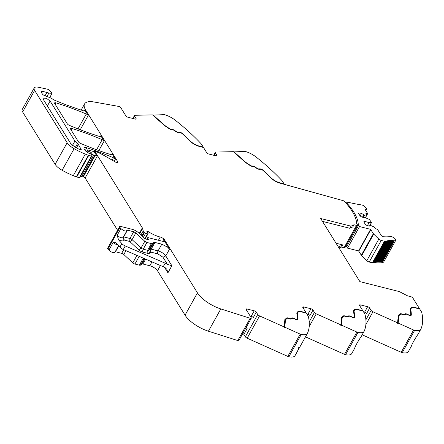 <?xml version="1.0" encoding="UTF-8"?>
<svg xmlns="http://www.w3.org/2000/svg" width="444" height="444" viewBox="0 0 444 444"><rect width="100%" height="100%" fill="white"/><g stroke="black" fill="none" stroke-linecap="round" stroke-linejoin="round"><path stroke-width="0.67" d="M339.144 248.213L341.597 247.047L342.774 244.922L339.815 246.337L338.944 247.896M339.815 246.337L337.64 245.787M342.774 244.922L336.064 243.245M411.111 315.362A3.291 1.265 29.1 0 0 411.116 315.29A118.864 45.754 29.1 0 0 410.628 310.156A9.213 3.546 29.1 0 1 410.772 309.007L410.972 308.658A9.213 3.546 29.1 0 1 411.96 307.897A9.213 3.546 29.1 0 1 415.856 308.036L419.702 309.013L421.256 311.51A8.775 3.374 -150.9 0 1 421.8 312.748A131.585 50.655 29.1 0 1 420.884 329.121A13.159 5.067 29.1 0 1 420.801 329.281A13.159 5.067 29.1 0 1 414.641 330.353A2.631 1.016 -150.9 0 1 413.597 330.003L401.198 352.292L362.182 334.804M401.198 352.292A2.631 1.016 -150.9 0 0 402.236 352.641A13.159 5.067 29.1 0 0 408.397 351.57L411.277 346.381C412.065 343.861 414.335 339.782 418.087 334.143M363.547 311.932L364.574 312.188A1.754 0.677 29.1 0 1 366.627 313.525L369.674 308.042L371.129 310.378A2.192 0.844 -150.9 0 0 372.96 311.793L397.596 322.832L397.402 323.188L397.991 323.454L398.185 323.099L413.597 330.003M358.785 310.006L358.941 309.734L362.787 310.706L359.546 305.483A1.754 0.677 29.1 0 1 359.462 304.995A1.754 0.677 29.1 0 1 360.389 304.878L367.626 306.71A1.754 0.677 29.1 0 1 369.674 308.042M361.394 336.202C357.648 341.841 355.378 345.92 354.59 348.435L351.709 353.624A13.159 5.067 29.1 0 1 345.549 354.695L357.953 332.412A13.159 5.067 29.1 0 0 364.113 331.341A13.159 5.067 29.1 0 0 364.191 331.18A131.585 50.655 29.1 0 0 365.112 314.807A8.775 3.374 -150.9 0 0 364.563 313.569L363.014 311.066L359.163 310.095A9.213 3.546 29.1 0 0 355.272 309.951A9.213 3.546 29.1 0 0 354.279 310.717A9.213 3.546 29.1 0 0 354.134 311.86A118.864 45.754 29.1 0 1 354.623 316.994A3.291 1.265 29.1 0 1 354.556 317.266A3.291 1.265 29.1 0 1 351.559 317.022L350.494 316.522A1.754 0.677 29.1 0 0 348.978 316.3L348.201 316.855A3.069 1.182 29.1 0 1 345.793 316.578L345.371 316.4A1.754 0.677 29.1 0 0 343.978 316.256L342.169 317.721L341.497 325.158L356.909 332.062L344.505 354.345L305.494 336.863M357.953 332.412A2.631 1.016 -150.9 0 1 356.909 332.062M345.549 354.695A2.631 1.016 -150.9 0 1 344.505 354.345M306.86 313.986L307.886 314.247A1.754 0.677 29.1 0 1 309.934 315.584L312.987 310.101L314.435 312.437A2.192 0.844 -150.9 0 0 316.267 313.847L340.909 324.891L340.709 325.247L341.297 325.508L341.497 325.158M302.098 312.065L302.247 311.788L306.094 312.759L302.858 307.542A1.754 0.677 29.1 0 1 302.769 307.054A1.754 0.677 29.1 0 1 303.702 306.937L310.939 308.763A1.754 0.677 29.1 0 1 312.987 310.101M297.547 351.126L295.016 355.683A13.159 5.067 29.1 0 1 288.855 356.754L301.26 334.471A13.159 5.067 29.1 0 0 307.42 333.4A13.159 5.067 29.1 0 0 307.503 333.233A131.585 50.655 29.1 0 0 308.419 316.866A8.775 3.374 -150.9 0 0 307.875 315.629L306.321 313.125L302.475 312.154A9.213 3.546 29.1 0 0 298.579 312.01A9.213 3.546 29.1 0 0 297.591 312.77A9.213 3.546 29.1 0 0 297.447 313.919A118.864 45.754 29.1 0 1 297.93 319.053A3.291 1.265 29.1 0 1 297.869 319.319A3.291 1.265 29.1 0 1 294.872 319.081L293.806 318.576A1.754 0.677 29.1 0 0 292.291 318.359L291.514 318.914A3.069 1.182 29.1 0 1 289.1 318.637L288.683 318.459A1.754 0.677 29.1 0 0 287.29 318.309L285.475 319.78L284.804 327.211L300.216 334.121L287.817 356.404L247.175 338.189A2.192 0.844 -150.9 0 1 245.343 336.78L243.895 334.443A1.754 0.677 29.1 0 0 242.79 333.5M297.691 350.777A131.585 50.655 29.1 0 0 297.719 350.716A131.585 50.655 29.1 0 0 298.745 347.48M297.585 351.071L307.42 333.4M301.26 334.471A2.631 1.016 -150.9 0 1 300.216 334.121M288.855 356.754A2.631 1.016 -150.9 0 1 287.817 356.404M296.531 319.625A2.631 1.016 29.1 0 0 297.091 319.353L297.291 319.003A2.631 1.016 29.1 0 1 294.894 318.809L293.828 318.304A2.414 0.927 29.1 0 0 291.747 318.004L290.97 318.559A2.414 0.927 29.1 0 1 289.077 318.342L288.656 318.165A2.414 0.927 29.1 0 0 286.741 317.959L284.893 319.458L284.032 327.306L284.61 327.567L284.804 327.211M284.227 326.956L259.579 315.906A2.192 0.844 -150.9 0 1 257.748 314.496L256.293 312.16A1.754 0.677 29.1 0 0 254.246 310.822L247.008 308.996A1.754 0.677 29.1 0 0 246.081 309.113A1.754 0.677 29.1 0 0 246.165 309.601L251.21 317.726A1.754 0.677 -150.9 0 1 251.298 318.215A1.754 0.677 -150.9 0 1 250.183 318.281L220.818 308.924A21.934 8.442 -150.9 0 1 197.452 292.868L164.552 239.865L163.625 241.53M243.895 334.443L247.142 328.604L246.281 327.222M247.142 328.604A1.754 0.677 29.1 0 0 246.037 327.661M251.298 318.215L238.894 340.498A1.754 0.677 -150.9 0 1 237.784 340.565L208.419 331.207A21.934 8.442 -150.9 0 1 185.054 315.151L157.498 270.768A6.577 2.531 29.1 0 0 149.811 265.756L151.97 261.877M146.981 239.31L147.691 238.034A1.099 0.422 -150.9 0 1 147.652 237.751A1.099 0.422 -150.9 0 1 148.235 237.679L163.176 241.453A2.192 0.844 29.1 0 0 164.114 241.486A2.192 0.844 29.1 0 0 164.341 241.308A2.192 0.844 29.1 0 0 164.236 240.704L169.508 249.195L167.654 247.191L161.821 244.183L154.945 242.446L153.879 242.485L152.453 243.556L151.387 243.595L146.936 242.468L144.799 241.297L135.831 232.928L133.694 231.757L127.456 230.181L126.906 230.725M145.649 259.146L142.935 264.019L149.811 265.756M142.935 264.019A2.192 0.844 29.1 0 0 141.869 264.058L140.443 265.135A2.192 0.844 29.1 0 1 139.377 265.168L143.295 258.131M125.963 250.655L123.821 254.506L132.789 262.876A2.192 0.844 29.1 0 0 134.926 264.047L139.377 265.168M123.821 254.506A2.192 0.844 29.1 0 0 121.684 253.335L123.715 249.689M118.742 245.832L115.446 251.759L121.684 253.335M107.931 249.051L119.941 227.472A2.192 0.844 -150.9 0 1 119.636 226.601L107.631 248.179A2.192 0.844 -150.9 0 0 107.931 249.051L108.897 250.161A3.73 1.437 29.1 0 0 112.288 252.359A3.73 1.437 29.1 0 0 114.896 252.303L118.592 245.654M135.831 232.928L132.09 239.649A2.192 1.099 -47 0 1 129.726 241.458L124.181 240.06C123.854 240.959 122.672 241.136 120.635 240.593L118.515 239.76L121.856 243.606L119.886 247.147L115.884 242.757L113.226 242.374A3.73 1.437 29.1 0 0 117.044 244.716A3.73 1.437 29.1 0 0 117.932 244.894M118.515 239.76L117.161 235.303L120.901 228.582L119.941 227.472M119.636 226.601A2.192 0.844 -150.9 0 1 120.801 226.457L132.19 229.332A6.577 2.531 -150.9 0 1 138.6 232.845L143.207 237.146A1.099 0.422 -150.9 0 1 143.418 237.396L143.867 238.112A1.099 0.422 -150.9 0 0 145.443 238.989A2.192 0.844 -150.9 0 1 146.043 239.072L146.809 239.266A2.192 0.844 -150.9 0 1 147.508 239.51A1.099 0.422 -150.9 0 0 148.44 239.56A1.099 0.422 -150.9 0 0 148.401 239.277L148.179 239.671M147.691 238.034L148.401 239.277M164.552 239.865A3.946 1.521 -150.9 0 0 163.925 239.105L162.687 241.331M163.925 239.105A3.685 1.421 29.1 0 0 160.234 237.035A17.549 6.754 29.1 0 1 148.39 231.713A1.204 0.466 29.1 0 0 147.158 231.307A1.215 0.466 29.1 0 0 146.936 231.424A1.215 0.466 29.1 0 0 146.925 231.596A7.054 2.714 29.1 0 0 147.785 233.161L147.93 233.339A1.099 0.422 29.1 0 1 148.052 233.744A1.099 0.422 29.1 0 1 147.475 233.816L145.593 233.339A1.099 0.422 29.1 0 1 144.439 232.673L143.995 232.19A4.418 1.698 29.1 0 1 143.212 230.936L142.607 228.477A4.396 1.693 29.1 0 0 142.341 227.877L94.694 151.127L94.3 151.837L97.142 156.416A1.315 0.505 29.1 0 0 95.993 155.544A1.315 0.505 29.1 0 0 95.255 155.361A2.192 0.844 -150.9 0 1 94.672 155.278L82.662 176.856A2.192 0.844 -150.9 0 0 83.244 176.94L95.255 155.361M83.244 176.94A1.315 0.505 29.1 0 1 85.131 177.994L117.593 230.275M94.672 155.278L93.69 155.034L81.679 176.612L82.662 176.856M81.679 176.612A1.099 0.422 -150.9 0 1 80.714 176.107M93.69 155.034A1.099 0.422 -150.9 0 1 92.446 154.251L91.797 155.417M87.901 152.714L88.639 151.387L90.365 152.059A1.099 0.422 -150.9 0 1 91.364 152.764L92.446 154.251M88.639 151.387A1.099 0.422 -150.9 0 1 87.601 150.633L86.835 152.02M86.525 151.787L87.374 150.266L87.601 150.633M87.374 150.266A0.877 0.339 -150.9 0 1 87.335 150.022A0.877 0.339 -150.9 0 1 87.795 149.961L90.121 150.549A24.126 9.285 29.1 0 1 93.518 151.559A24.126 9.285 29.1 0 1 94.3 151.837M216.467 155.911L216.844 155.239A1.754 0.677 29.1 0 1 216.927 155.727A1.754 0.677 29.1 0 1 215.995 155.844L208.763 154.018A1.754 0.677 29.1 0 1 206.71 152.681L203.469 147.458L199.622 146.487A9.868 3.796 29.1 0 1 189.449 140.67A118.209 45.504 29.1 0 0 182.589 133.949A2.631 1.016 29.1 0 0 179.198 132.456L178.477 132.506A2.414 0.927 29.1 0 1 176.068 131.674L174.181 130.447A2.414 0.927 29.1 0 0 171.9 129.609L171.595 129.604A2.414 0.927 29.1 0 1 169.258 128.732L164.519 125.574L152.564 114.891L135.02 115.285A2.192 0.844 -150.9 0 0 134.482 115.512A2.192 0.844 -150.9 0 0 134.588 116.123L136.042 118.459A1.754 0.677 29.1 0 1 136.125 118.948A1.754 0.677 29.1 0 1 135.192 119.064L127.961 117.238A1.754 0.677 29.1 0 1 125.907 115.901L120.862 107.775A1.754 0.677 -150.9 0 0 118.642 106.399L94.056 101.992A21.934 8.442 29.1 0 0 84.576 103.929A21.934 8.442 29.1 0 0 85.648 110.023L117.815 161.832A2.192 0.844 -150.9 0 1 117.921 162.443A2.192 0.844 -150.9 0 1 115.529 162.077L104.024 155.478A24.126 9.285 29.1 0 0 94.694 151.127M114.186 161.305L115.357 159.213L112.049 153.89A2.192 0.844 29.1 0 1 112.154 154.501A2.192 0.844 29.1 0 1 111.927 154.679A2.192 0.844 29.1 0 1 110.789 154.59A153.519 59.096 -150.9 0 1 80.475 143.401A2.192 0.844 -150.9 0 1 78.549 141.947L70.602 129.143A2.192 0.844 -150.9 0 1 70.491 128.532A2.192 0.844 -150.9 0 1 71.861 128.444A153.519 59.096 -150.9 0 1 102.187 139.655A2.192 0.844 29.1 0 1 102.786 139.954A2.192 0.844 29.1 0 1 104.112 141.109L100.805 135.781A2.192 0.844 29.1 0 1 100.91 136.386A2.192 0.844 29.1 0 1 100.683 136.569A2.192 0.844 29.1 0 1 99.55 136.48A153.519 59.096 -150.9 0 1 69.242 125.308A2.192 0.844 -150.9 0 1 67.316 123.854L54.701 103.535A2.192 0.844 -150.9 0 1 54.595 102.925A2.192 0.844 -150.9 0 1 55.961 102.836A153.519 59.096 -150.9 0 1 86.269 114.019A2.192 0.844 29.1 0 1 86.874 114.319A2.192 0.844 29.1 0 1 88.201 115.473L85.259 110.734L85.648 110.023M115.357 159.213A2.192 0.844 29.1 0 0 114.03 158.058A2.192 0.844 29.1 0 0 113.431 157.759A153.519 59.096 -150.9 0 0 86.88 147.758L85.276 150.633M79.892 177.495A0.877 0.339 -150.9 0 1 79.876 177.606A0.877 0.339 -150.9 0 1 79.409 177.667L76.729 176.989L88.739 155.411L91.42 156.088A0.877 0.339 -150.9 0 0 91.886 156.033A0.877 0.339 -150.9 0 0 91.897 155.916L91.647 154.656A1.099 0.422 -150.9 0 0 90.293 153.657L89.377 153.424A1.099 0.422 -150.9 0 1 88.961 153.274A5.267 2.026 -150.9 0 1 84.793 149.989L84.255 149.117A4.385 1.687 -150.9 0 1 84.038 147.902A4.385 1.687 -150.9 0 1 86.88 147.758M76.729 176.989A2.198 0.844 -150.9 0 1 76.307 176.856A41.675 16.045 -150.9 0 1 73.293 175.68A41.669 16.04 29.1 0 1 62.11 170.28L74.12 148.707A41.669 16.04 29.1 0 0 85.303 154.107L73.293 175.68M88.739 155.411A2.198 0.844 -150.9 0 1 88.317 155.283A41.675 16.045 -150.9 0 1 85.97 154.373A41.675 16.045 -150.9 0 1 85.303 154.107M46.97 96.498L48.846 93.123L52.103 93.262L48.468 89.555A3.946 1.521 29.1 0 0 47.086 89.105L38.389 87.246A8.775 3.374 29.1 0 0 34.21 87.945A8.775 3.374 29.1 0 0 34.638 90.382L67.144 142.74A10.967 4.224 29.1 0 0 74.12 148.707M34.21 87.945L22.2 109.524A8.775 3.374 29.1 0 0 22.627 111.96L55.134 164.319A10.967 4.224 29.1 0 0 62.11 170.28M48.846 93.123A6.577 2.531 29.1 0 0 46.903 92.457L42.569 91.364A2.631 1.016 29.1 0 0 41.175 91.536A2.631 1.016 29.1 0 0 41.303 92.269L42.38 94.011A2.192 0.844 29.1 0 0 44.45 95.521L50.211 97.758A4.385 1.687 29.1 0 1 52.625 99.079A4.607 1.77 29.1 0 0 54.817 100.316A4.607 1.77 29.1 0 0 54.923 100.361A153.519 59.096 -150.9 0 0 83.639 110.85A2.192 0.844 29.1 0 0 84.776 110.939A2.192 0.844 29.1 0 0 85.004 110.761A2.192 0.844 29.1 0 0 84.965 110.279A21.934 8.442 29.1 0 0 84.771 109.884A21.934 8.442 29.1 0 0 85.259 110.734M152.841 115.14L163.953 114.641A2.631 1.016 -150.9 0 1 164.874 114.785A13.159 5.067 29.1 0 1 175.252 120.213A131.585 50.655 29.1 0 1 200.616 143.223A8.775 3.374 -150.9 0 1 201.693 144.594L203.247 147.097L199.395 146.126A9.213 3.546 29.1 0 1 189.904 140.693A118.864 45.754 29.1 0 0 183.006 133.938A3.291 1.265 29.1 0 0 178.766 132.068L178.044 132.118A1.754 0.677 29.1 0 1 176.29 131.513L174.409 130.286A3.069 1.182 29.1 0 0 171.506 129.221L171.195 129.215A1.754 0.677 29.1 0 1 169.497 128.582L164.846 125.48L152.98 114.885M216.844 155.239L215.39 152.903A2.192 0.844 -150.9 0 1 215.285 152.292A2.192 0.844 -150.9 0 1 215.823 152.059L233.366 151.67L245.321 162.354L250.061 165.512A2.414 0.927 29.1 0 0 252.397 166.383L252.703 166.389A2.414 0.927 29.1 0 1 254.984 167.227L256.871 168.454A2.414 0.927 29.1 0 0 259.279 169.286L260.001 169.236A3.291 1.265 29.1 0 0 259.368 169.197L258.73 169.247M233.644 151.92L244.755 151.415A2.631 1.016 -150.9 0 1 245.671 151.565A13.159 5.067 29.1 0 1 256.055 156.993A131.585 50.655 -150.9 0 1 281.418 180.003A8.775 3.374 -150.9 0 1 282.495 181.374L284.049 183.877L280.197 182.906A9.213 3.546 29.1 0 1 270.707 177.472A118.864 45.754 29.1 0 0 263.808 170.718A3.291 1.265 29.1 0 0 259.568 168.848L258.846 168.898A1.754 0.677 29.1 0 1 257.093 168.293L255.206 167.066A3.069 1.182 29.1 0 0 252.303 166.001L251.998 165.995A1.754 0.677 29.1 0 1 250.299 165.362L245.649 162.26L233.783 151.659M322.488 221.384L349.855 228.294L352.819 226.884L353.996 224.758L356.493 225.386A1.754 0.677 -150.9 0 0 357.426 225.263A1.754 0.677 -150.9 0 0 357.342 224.781L357.07 224.348A6.577 2.531 29.1 0 1 356.621 223.143A64.474 24.82 29.1 0 0 344.566 201.565A1.754 0.677 -150.9 0 0 343.317 200.705L280.425 183.267A9.868 3.796 29.1 0 1 270.252 177.45A118.209 45.504 29.1 0 0 263.392 170.729A2.631 1.016 29.1 0 0 260.001 169.236M415.479 307.947L415.628 307.675L419.475 308.647L412.887 298.029A1.754 0.677 -150.9 0 0 410.844 296.697L407.598 295.865L399.261 291.569L359.89 281.624L320.707 218.515L351.038 226.174L349.855 228.294M410.972 308.658A9.213 3.546 29.1 0 0 410.828 309.801A118.864 45.754 29.1 0 1 411.311 314.94A3.291 1.265 29.1 0 1 411.249 315.207A3.291 1.265 29.1 0 1 408.252 314.968L407.187 314.463A1.754 0.677 29.1 0 0 405.672 314.241L404.895 314.796A3.069 1.182 29.1 0 1 402.48 314.524L402.064 314.341A1.754 0.677 29.1 0 0 400.671 314.197L398.856 315.667L398.185 323.099M413.547 307.692A9.868 3.796 29.1 0 0 410.312 308.519M409.912 315.512A2.631 1.016 29.1 0 0 410.472 315.24L410.672 314.885A2.631 1.016 29.1 0 0 410.722 314.674A118.209 45.504 29.1 0 0 410.239 309.562A9.868 3.796 29.1 0 1 410.395 308.336A9.868 3.796 29.1 0 1 415.628 307.675M405.894 314.163A2.414 0.927 29.1 0 0 404.928 314.241L404.351 314.446L405.128 313.886A2.414 0.927 29.1 0 1 407.209 314.191L408.275 314.696A2.631 1.016 29.1 0 0 410.672 314.885M403.774 314.918A2.414 0.927 29.1 0 0 404.157 314.796M400.904 314.102A2.414 0.927 29.1 0 0 399.922 314.202L398.251 315.551M398.856 315.667L397.991 323.454M402.331 314.457L402.036 314.047A2.414 0.927 29.1 0 0 400.122 313.847L398.274 315.34L397.596 322.832M354.423 317.421A3.291 1.265 29.1 0 0 354.423 317.349A118.864 45.754 29.1 0 0 353.94 312.21L354.134 311.86M354.279 310.717L354.084 311.066A9.213 3.546 29.1 0 0 353.94 312.21M356.854 309.751A9.868 3.796 29.1 0 0 353.618 310.578M353.224 317.571A2.631 1.016 29.1 0 0 353.785 317.299L353.979 316.944A2.631 1.016 29.1 0 0 354.035 316.727A118.209 45.504 29.1 0 0 353.552 311.621A9.868 3.796 29.1 0 1 353.707 310.395A9.868 3.796 29.1 0 1 358.941 309.734M349.2 316.217A2.414 0.927 29.1 0 0 348.24 316.3L347.658 316.5A2.414 0.927 29.1 0 1 345.765 316.283L345.349 316.106A2.414 0.927 29.1 0 0 343.428 315.906L341.58 317.399L340.909 324.891M347.08 316.977A2.414 0.927 29.1 0 0 347.463 316.855M344.217 316.161A2.414 0.927 29.1 0 0 343.234 316.256L341.564 317.61M342.169 317.721L341.297 325.508M297.73 319.475A3.291 1.265 29.1 0 0 297.735 319.408A118.864 45.754 29.1 0 0 297.247 314.269L297.447 313.919M297.591 312.77L297.391 313.125A9.213 3.546 29.1 0 0 297.247 314.269M300.166 311.805A9.868 3.796 29.1 0 0 296.931 312.637M292.513 318.276A2.414 0.927 29.1 0 0 291.547 318.359L290.97 318.559M290.393 319.036A2.414 0.927 29.1 0 0 290.776 318.914M287.523 318.22A2.414 0.927 29.1 0 0 286.541 318.315L284.87 319.669M285.475 319.78L284.61 327.567M256.293 312.16L253.247 317.643A1.754 0.677 29.1 0 0 251.193 316.306L250.166 316.045M117.161 235.303A3.73 1.437 29.1 0 0 120.984 237.64A3.73 1.437 29.1 0 0 123.16 237.446L123.005 238.084L124.181 240.06L123.715 236.902L127.456 230.181L126.973 230.331C125.974 231.657 123.954 231.074 120.901 228.582M162.976 257.226L165.767 255.911A6.577 2.531 29.1 0 0 158.081 250.899A2.192 1.154 -75.8 0 0 157.848 253.885L162.976 257.226L167.394 264.341L171.872 265.745L165.767 255.911L169.508 249.195M167.394 264.341A6.577 2.531 29.1 0 0 165.19 263.187L125.258 245.965A4.385 1.687 29.1 0 1 121.856 243.606M119.886 247.147A4.385 1.687 29.1 0 0 123.288 249.506L163.22 266.727A6.577 2.531 29.1 0 1 165.423 267.876L166.85 269.369L167.932 272.816L164.552 267.371M50.105 101.043L74.931 141.031L78.355 144.433L81.219 149.484L79.132 149.278L74.753 146.97L70.613 143.418L43.229 99.306L43.029 98.152L46.326 98.235L50.105 101.043L47.364 105.966M179.198 132.456A3.291 1.265 29.1 0 0 178.566 132.423L177.927 132.467M171.7 129.609A3.069 1.182 29.1 0 0 171.306 129.576L171.24 129.57M252.503 166.389A3.069 1.182 29.1 0 0 252.109 166.356L252.303 166.001M402.458 314.23A2.414 0.927 29.1 0 0 404.351 314.446M297.291 319.003A2.631 1.016 29.1 0 0 297.341 318.786A118.209 45.504 29.1 0 0 296.858 313.68A9.868 3.796 29.1 0 1 297.014 312.454A9.868 3.796 29.1 0 1 302.247 311.788M353.979 316.944A2.631 1.016 29.1 0 1 351.581 316.75L350.521 316.245A2.414 0.927 29.1 0 0 348.435 315.945L347.658 316.5M353.996 224.758L351.038 226.174M133.694 231.757L129.953 238.478L129.726 241.458L138.689 249.828L141.059 248.018L132.09 239.649A2.192 0.844 29.1 0 0 131.085 238.939A2.192 0.844 29.1 0 0 129.953 238.478L123.715 236.902A0.877 0.339 29.1 0 0 123.482 236.868M356.493 225.386L356.504 225.386A1.754 0.677 -150.9 0 1 356.504 225.386L344.1 247.669L341.597 247.047M357.426 225.263L345.021 247.552A1.754 0.677 -150.9 0 1 344.1 247.669M346.215 245.404A64.474 24.82 29.1 0 1 346.226 245.532L358.236 223.954A6.577 2.531 29.1 0 0 358.685 225.158L359.557 226.562L370.596 229.348L373.354 233.672A2.081 0.799 29.1 0 0 373.704 234.088L378.821 239.094A2.414 0.927 29.1 0 0 381.241 240.448L384.432 241.253A2.414 0.927 29.1 0 0 384.837 241.331A2.414 0.932 29.1 0 0 385.448 241.292A34.871 13.425 29.1 0 1 385.692 241.214L386.163 241.075A34.871 13.425 29.1 0 1 386.596 240.97L387.107 240.859A34.871 13.425 29.1 0 1 387.568 240.781L388.117 240.698A34.871 13.425 29.1 0 1 388.611 240.648L389.194 240.598A34.871 13.425 29.1 0 1 389.715 240.57L390.332 240.548A34.871 13.425 29.1 0 1 390.881 240.548L391.53 240.559A34.871 13.425 29.1 0 1 392.108 240.581L392.785 240.626A34.871 13.425 29.1 0 1 393.384 240.676L394.089 240.748A34.871 13.425 29.1 0 1 394.339 240.776A3.73 1.437 29.1 0 0 395.698 240.409A3.73 1.437 29.1 0 0 394.289 238.101A3.73 1.437 29.1 0 0 390.548 236.419A42.324 16.295 29.1 0 0 382.506 236.391L381.507 235.869L377.689 229.726A0.877 0.339 29.1 0 0 376.667 229.06L375.402 228.738L374.037 226.884L371.034 225.641L370.313 225.458L369.414 226.101L366.972 225.485L365.434 224.481L363.775 221.811L364.413 221.356L363.98 222.133M369.68 225.907L371.528 222.588L369.114 222.544L364.413 221.356M371.528 222.588L369.402 219.419L366.4 218.176L361.699 216.988L360.162 215.984L358.502 213.314L359.135 212.865L361.577 213.481L364.48 215.079L366.894 215.129L365.906 213.447L367.171 213.764A0.877 0.339 29.1 0 0 367.638 213.708A0.877 0.339 29.1 0 0 367.593 213.464L364.901 209.124L365.884 209.229A2.081 0.799 29.1 0 0 366.622 209.019A2.081 0.799 29.1 0 0 366.222 208.075A17.433 6.71 29.1 0 0 363.991 206.022A2.081 0.799 29.1 0 0 361.882 205A166.789 64.202 29.1 0 1 348.668 202.425A3.735 1.437 29.1 0 0 347.846 202.314A3.735 1.437 29.1 0 0 347.746 202.314A2.192 0.844 29.1 0 0 346.797 202.508A2.192 0.844 29.1 0 0 347.136 203.419A64.48 24.82 29.1 0 1 348.423 204.889A64.474 24.82 29.1 0 1 358.236 223.954M373.354 233.672L361.344 255.245L358.586 250.927L370.596 229.348M379.537 262.138A34.871 13.425 29.1 0 1 380.097 262.16L380.774 262.204A34.871 13.425 29.1 0 1 381.379 262.254L382.079 262.326A34.871 13.425 29.1 0 1 382.328 262.354A3.73 1.437 29.1 0 0 383.688 261.988L395.698 240.409M378.349 262.127A34.871 13.425 29.1 0 1 378.871 262.127L379.509 262.188L391.48 240.654M377.222 262.171A34.871 13.425 29.1 0 1 377.705 262.143L378.31 262.193L390.265 240.665M376.162 262.271A34.871 13.425 29.1 0 1 376.601 262.221L377.172 262.26L389.116 240.731M375.169 262.426A34.871 13.425 29.1 0 1 375.557 262.354L376.107 262.276M374.248 262.626A34.871 13.425 29.1 0 1 374.586 262.543L375.097 262.437M361.344 255.245A2.081 0.799 29.1 0 0 361.694 255.666L366.811 260.672A2.414 0.927 29.1 0 0 369.23 262.021L372.422 262.831A2.414 0.927 29.1 0 0 372.827 262.904A2.414 0.932 29.1 0 0 373.437 262.87A34.871 13.425 29.1 0 1 373.682 262.793L374.153 262.654M359.557 226.562L347.547 248.135L358.586 250.927M347.547 248.135L346.675 246.731L358.685 225.158M346.226 245.532A6.577 2.531 29.1 0 0 346.675 246.731M373.682 262.793L385.692 241.214M374.586 262.543L386.596 240.97M375.557 262.354L387.568 240.781M376.601 262.221L388.611 240.648M377.705 262.143L389.715 240.57M378.871 262.127L390.881 240.548M380.097 262.16L392.108 240.581M380.774 262.204L392.746 240.692M381.379 262.254L393.384 240.676M382.079 262.326L394.067 240.792M369.114 222.544L367.416 225.596M359.135 212.865L358.702 213.642M361.577 213.481L360.178 215.995M363.758 214.896L362.482 217.188M364.48 215.079L363.209 217.371M157.848 253.885L150.971 252.148A2.192 1.154 104.2 0 1 151.204 249.167L154.945 242.446M402.236 352.641L414.641 330.353M372.96 311.793L365.878 324.509M371.129 310.378L365.895 319.785M316.267 313.847L309.191 326.568M314.435 312.437L309.202 321.845M259.579 315.906L247.175 338.189M257.748 314.496L245.343 336.78M250.183 318.281L237.784 340.565M220.818 308.924L208.419 331.207M197.452 292.868L185.054 315.151M164.236 240.704L163.775 241.536M171.872 265.745L167.932 272.816M157.498 270.768L160.423 265.518M141.869 264.058L144.805 258.785M140.443 265.135L144.139 258.497M134.926 264.047L139.2 256.366M132.789 262.876L136.952 255.394M108.897 250.161L113.226 242.374M158.441 240.26L160.234 237.035M147.663 233.006L148.39 231.713M146.947 231.685L147.158 231.307M144.705 238.783L147.475 233.816M143.373 237.329L145.593 233.339M142.38 236.375L144.439 232.673M141.908 235.936L143.995 232.19M140.937 235.026L143.212 230.936M139.638 233.816L142.607 228.477M139.244 233.444L142.341 227.877M85.131 177.994L97.142 156.416M90.765 153.835L91.364 152.764M90.365 152.059L89.577 153.474M117.815 161.832L117.349 162.671M88.201 115.473L80.253 129.753M100.338 136.619L100.805 135.781M104.112 141.109L98.84 150.583M111.583 154.728L112.049 153.89M112.116 160.118L113.431 157.759M91.42 156.088L79.409 177.667M88.317 155.283L76.307 176.856M55.134 164.319L67.144 142.74M34.638 90.382L22.627 111.96M45.06 95.76L46.903 92.457M42.569 91.364L41.703 92.918M84.576 110.983L84.965 110.279M84.771 109.884A21.934 8.442 29.1 0 0 84.754 109.862L84.138 110.967M136.042 118.459L135.664 119.131M134.588 116.123L133.228 118.565M215.39 152.903L214.03 155.345M55.961 102.836L55.161 104.273M78 128.877L86.269 114.019M96.564 149.761L102.187 139.655M71.861 128.444L71.057 129.881M364.574 312.188L367.626 306.71M359.812 305.916L360.389 304.878M307.886 314.247L310.939 308.763M303.124 307.975L303.702 306.937M251.193 316.306L254.246 310.822M246.431 310.034L247.008 308.996M153.879 242.485L150.139 249.206L150.971 252.148L149.545 253.219A4.385 1.687 29.1 0 1 147.414 253.296A2.192 1.154 104.2 0 1 147.647 250.316A2.192 0.844 29.1 0 0 148.712 250.277L150.139 249.206A2.192 0.844 29.1 0 1 150.56 249.084A2.192 0.844 29.1 0 1 151.204 249.167L158.081 250.899L161.821 244.183M163.22 266.727L165.19 263.187M123.288 249.506L125.258 245.965M147.414 253.296L142.962 252.17A2.192 1.154 104.2 0 1 143.196 249.189L146.936 242.468M138.689 249.828A4.385 1.687 29.1 0 0 142.962 252.17M410.628 310.156L410.828 309.801M411.116 315.29L411.311 314.94M404.928 314.241L405.128 313.886M399.922 314.202L400.122 313.847M286.741 317.959L286.541 318.315M291.747 318.004L291.547 318.359M343.428 315.906L343.234 316.256M348.435 315.945L348.24 316.3M354.423 317.349L354.623 316.994M297.735 319.408L297.93 319.053M149.545 253.219L148.712 250.277L152.453 243.556M144.799 241.297L141.059 248.018A2.192 0.844 29.1 0 0 143.196 249.189L147.647 250.316L151.387 243.595M80.642 149.711L81.108 148.873M76.429 147.891L78.355 144.433M75.413 147.336L77.5 143.584M72.483 145.432L74.931 141.031M189.749 140.97L189.904 140.693M178.566 132.423L178.766 132.068M177.861 132.456L178.044 132.118M171.306 129.576L171.506 129.221M171.023 129.531L171.195 129.215M270.551 177.75L270.707 177.472M259.368 169.197L259.568 168.848M258.663 169.236L258.846 168.898M251.826 166.306L251.998 165.995M358.802 251.149L370.812 229.57M361.694 255.666L373.704 234.088M378.821 239.094L366.811 260.672M369.23 262.021L381.241 240.448M384.432 241.253L372.422 262.831M372.827 262.904L384.837 241.331M373.437 262.87L385.448 241.292M382.328 262.354L394.339 240.776M371.4 222.638L369.513 226.029M366.766 215.174L365.257 217.887M367.171 213.764L366.666 214.674M365.884 209.229L365.451 210.012M346.786 204.046L347.136 203.419M348.046 205.561L348.423 204.889M417.848 334.587L420.801 329.281M361.161 336.646L364.113 331.341M147.652 237.751L146.814 239.266M145.155 238.95L148.052 233.744M87.335 150.022L86.402 151.693M91.886 156.033L79.876 177.606M49.711 97.563L52.103 93.262M81.163 110.068L84.576 103.929M134.482 115.512L132.834 118.47M215.285 152.292L213.636 155.25M123.16 237.446L126.884 230.758M374.159 262.787L386.169 241.209M375.097 262.554L387.107 240.975M376.101 262.376L388.112 240.803M377.172 262.26L389.183 240.681M378.31 262.193L390.32 240.62M379.509 262.188L391.514 240.615M380.763 262.243L392.774 240.665M382.073 262.349L394.083 240.77M365.345 217.91L366.894 215.129M366.894 215.046L367.638 213.708M365.778 210.534L366.622 209.019M346.276 203.457L346.797 202.508"/></g></svg>
